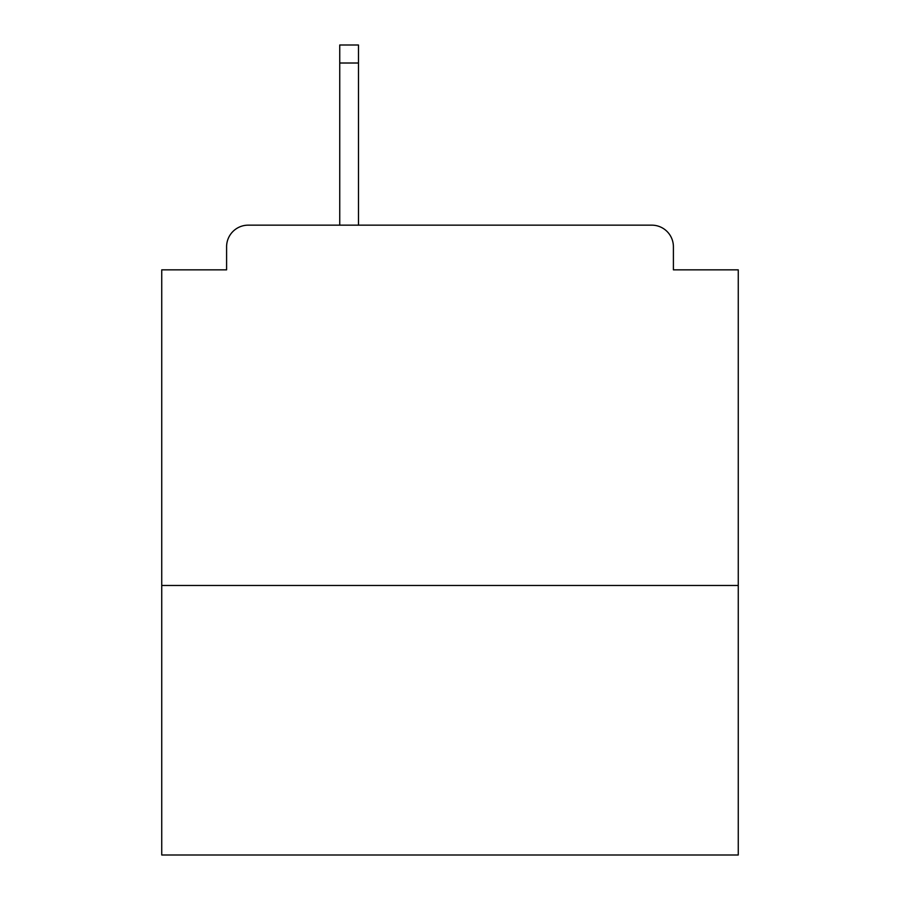 <?xml version="1.0" encoding="UTF-8"?>
<svg xmlns="http://www.w3.org/2000/svg" width="900" height="900" viewBox="0 0 900 900"><rect width="100%" height="100%" fill="white"/><g stroke="black" fill="none" stroke-linecap="round" stroke-linejoin="round"><path stroke-width="1.35" d="M738.259 585.484L738.259 269.843L673.403 269.843L673.403 246.78A21.622 21.622 0 0 0 651.78 225.157L248.22 225.157A21.622 21.622 0 0 0 226.597 246.78L226.597 269.843L161.741 269.843L161.741 855L738.259 855L738.259 585.484L161.741 585.484M226.597 246.78L226.597 269.843M651.78 225.157L562.421 225.157M337.579 225.157L248.22 225.157M673.403 269.843L673.403 246.78M358.481 63.011L339.739 63.011L339.739 45L358.481 45L358.481 225.157M339.739 63.011L339.739 225.157"/></g></svg>
